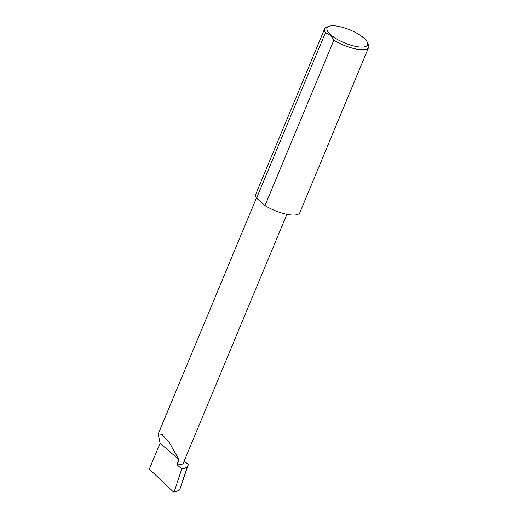<?xml version="1.0" encoding="UTF-8"?>
<svg xmlns="http://www.w3.org/2000/svg" width="518" height="518" viewBox="0 0 518 518"><rect width="100%" height="100%" fill="white"/><g stroke="black" fill="none" stroke-linecap="round" stroke-linejoin="round"><path stroke-width="0.78" d="M179.014 459.667L169.179 442.346L161.959 434.388L158.21 433.974L160.107 443.181L179.014 459.667L176.929 464.678A17.185 5.51 22.6 0 0 183.34 463.04L286.868 214.329M335.237 25.9A21.97 7.045 22.6 0 0 329.15 26.288A21.97 7.045 22.6 0 0 334.006 37.296A21.97 7.045 22.6 0 0 359.401 46.976A21.97 7.045 22.6 0 0 367.32 42.178A21.97 7.045 22.6 0 0 335.237 25.9M367.32 42.178L368.363 44.347A23.88 7.653 -157.4 0 1 368.667 47.287A23.88 7.653 -157.4 0 1 359.757 49.56A23.88 7.653 -157.4 0 1 333.864 40.158C331.643 36.221 328.826 33.761 325.401 32.776A23.88 7.653 -157.4 0 1 324.579 28.93A23.88 7.653 -157.4 0 1 326.877 27.078L329.15 26.288M325.401 32.776L256.559 198.167A23.88 7.653 -157.4 0 1 255.737 194.315L324.579 28.93M368.667 47.287L299.825 212.671A23.88 7.653 -157.4 0 1 290.915 214.944A23.88 7.653 -157.4 0 1 265.022 205.542L333.864 40.158M184.194 460.994L188.338 464.614L187.393 466.569C186.299 467.773 184.421 468.544 181.76 468.894L176.929 464.678M188.338 464.614L179.999 488.901L187.393 466.569M179.999 488.901L177.875 490.805L173.478 491.996L149.333 469.068L160.107 443.181M173.478 491.996L174.223 491.666L181.76 468.894M256.559 198.167L265.022 205.542M158.21 433.974L256.442 197.98M173.841 492.1L176.508 491.375"/></g></svg>
